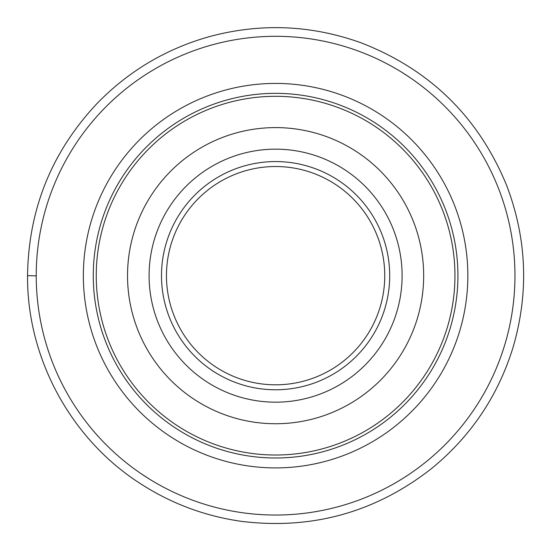 <?xml version="1.0" encoding="UTF-8"?>
<svg xmlns="http://www.w3.org/2000/svg" width="551" height="551" viewBox="0 0 551 551"><rect width="100%" height="100%" fill="white"/><g stroke="black" fill="none" stroke-linecap="round" stroke-linejoin="round"><path stroke-width="0.83" d="M36.228 275.665A239.368 239.368 0 0 1 395.281 68.372A239.368 239.368 0 0 1 395.281 482.965A239.368 239.368 0 0 1 36.228 275.665M149.404 479.067L141.738 474.108L149.404 479.067M408.684 474.631L409.462 474.108M409.434 474.129L409.083 474.363M142.516 76.706L142.117 76.975M401.796 72.264L409.462 77.23L401.796 72.264M96.246 275.665A179.357 179.357 0 0 1 365.279 120.338A179.357 179.357 0 0 1 365.279 430.992A179.357 179.357 0 0 1 96.246 275.665M127.529 275.665A148.074 148.074 0 0 1 349.637 147.434A148.074 148.074 0 0 1 349.637 403.904A148.074 148.074 0 0 1 127.529 275.665M161.498 275.665A114.105 114.105 0 0 1 332.652 176.85A114.105 114.105 0 0 1 332.652 374.487A114.105 114.105 0 0 1 161.498 275.665M166.457 275.665A109.139 109.139 0 0 0 330.173 370.189A109.139 109.139 0 0 0 330.173 181.148A109.139 109.139 0 0 0 166.457 275.665M36.228 275.844L27.55 275.665L36.228 275.844M83.359 275.665A192.237 192.237 0 0 1 371.718 109.181A192.237 192.237 0 0 1 371.718 442.15A192.237 192.237 0 0 1 83.359 275.665M93.277 275.665A182.326 182.326 0 0 0 366.759 433.568A182.326 182.326 0 0 0 366.759 117.769A182.326 182.326 0 0 0 93.277 275.665M149.094 275.665A126.503 126.503 0 0 1 338.851 166.113A126.503 126.503 0 0 1 338.851 385.225A126.503 126.503 0 0 1 149.094 275.665M27.55 275.672C28.473 209.077 51.773 151.539 97.458 103.065C129.216 70.604 166.981 48.336 210.751 36.249C261.567 22.88 311.701 25.077 361.16 42.84C430.104 69.619 478.633 117.218 506.734 185.639C526.832 238.638 528.994 292.354 513.229 346.799C498.276 395.563 471.077 436.123 431.653 468.474C375.706 512.258 312.472 529.904 241.944 521.425C205.867 516.383 172.463 504.075 141.738 484.494C71.465 440.235 26.889 358.715 27.55 275.672"/></g></svg>
